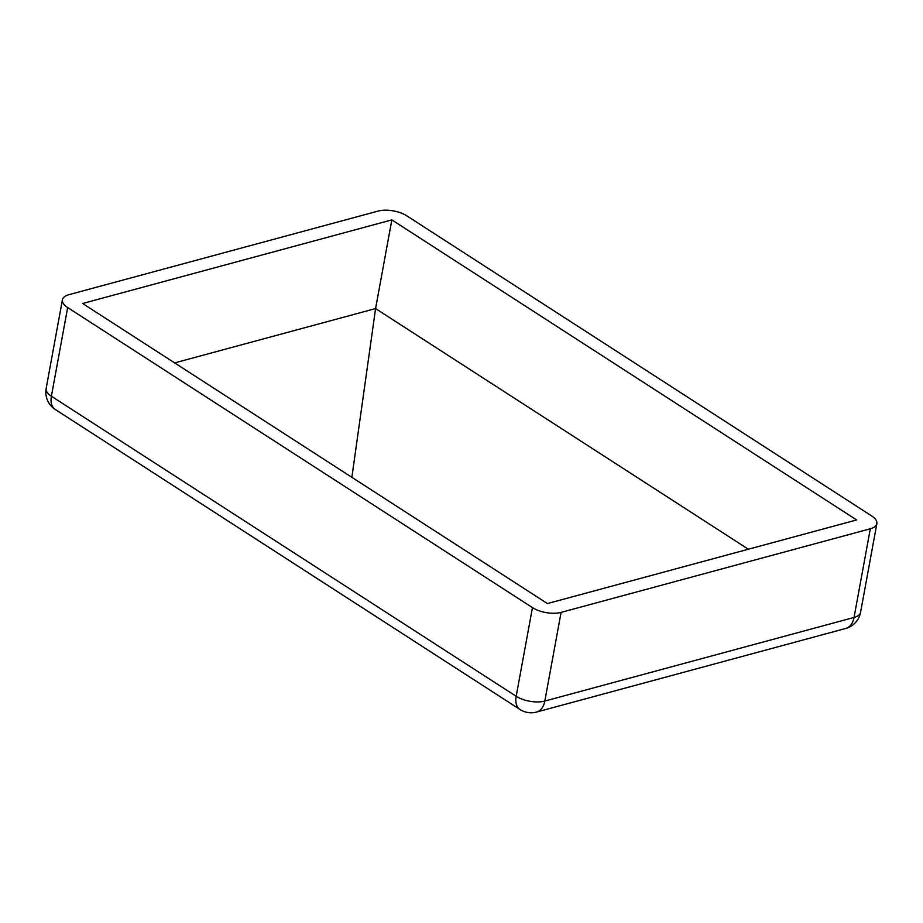 <?xml version="1.0" encoding="UTF-8"?>
<svg xmlns="http://www.w3.org/2000/svg" width="923" height="923" viewBox="0 0 923 923"><rect width="100%" height="100%" fill="white"/><g stroke="black" fill="none" stroke-linecap="round" stroke-linejoin="round"><path stroke-width="1.38" d="M547.42 603.561L82.632 303.494L391.848 219.893L856.648 519.949L547.42 603.561M870.32 528.775L561.092 612.387L544.812 701.065L854.04 617.452L870.32 528.775A20.537 9.126 10.4 0 0 876.85 523.664A20.537 9.126 10.4 0 0 871.612 515.911L406.812 215.844A20.537 9.126 10.4 0 0 378.188 211.067L68.96 294.668A20.537 9.126 10.4 0 0 62.429 299.79A20.537 9.126 10.4 0 0 67.667 307.544L51.388 396.221A20.537 12.53 122.8 0 0 55.207 409.431L520.007 709.499A20.537 12.53 -57.2 0 1 516.188 696.288L51.388 396.221A20.537 9.126 -169.6 0 1 46.15 388.468L62.429 299.79M520.007 709.499A20.537 20.537 0 0 0 536.505 712.071A20.537 13.476 74.9 0 0 544.812 701.065A20.537 9.126 -169.6 0 1 516.188 696.288L532.456 607.611L67.667 307.544M532.456 607.611A20.537 9.126 10.4 0 0 561.092 612.387M748.357 549.231L375.58 308.57L391.848 219.893M174.643 362.901L375.58 308.57L351.871 477.318M536.505 712.071L845.733 628.459A20.537 13.476 -105.1 0 0 854.04 617.452A20.537 9.126 -169.6 0 0 860.571 612.341L876.85 523.664M845.733 628.459A20.537 20.537 0 0 0 860.571 612.341M46.15 388.468A20.537 20.537 0 0 0 55.207 409.431"/></g></svg>
